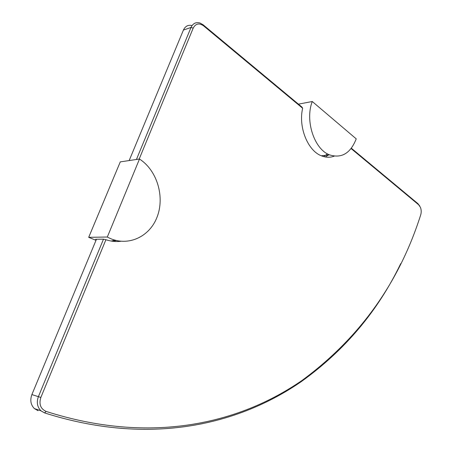 <?xml version="1.0" encoding="UTF-8"?>
<svg xmlns="http://www.w3.org/2000/svg" width="452" height="452" viewBox="0 0 452 452"><rect width="100%" height="100%" fill="white"/><g stroke="black" fill="none" stroke-linecap="round" stroke-linejoin="round"><path stroke-width="0.68" d="M120.712 241.295C115.774 241.888 110.842 241.357 105.915 239.713L40.844 397.461C38.787 404.178 40.544 408.834 46.115 411.422C150.883 444.926 239.272 423.733 302.055 380.426C359.425 338.232 398.969 283.088 420.671 214.999C421.45 212.434 421.383 209.903 420.462 207.417L418.654 204.779L351.085 148.561M334.226 156.16C330.056 157.708 325.762 157.584 321.349 155.787C307.778 150.714 298.167 127.063 302.654 108.265L203.558 25.826C199.129 22.781 195.671 23.544 193.196 28.114L139.176 159.07M107.322 237.023L88.699 237.328L120.277 161.878L139.487 159.025C157.358 170.545 165.059 197.309 156.923 217.463C149.047 237.758 126.317 247.538 107.322 237.023L139.487 159.025M114.881 240.159L111.248 241.063M96.01 240.323L88.699 237.328M116.209 240.509L112.571 241.261M96.332 239.56L95.57 239.272L103.491 239.176L38.414 396.607C36.392 402.263 37.228 406.992 40.929 410.795L44.59 412.919C149.793 446.373 238.464 424.987 301.422 381.516C344.836 350.3 377.94 310.999 400.732 263.606M105.915 239.713L103.491 239.176M419.806 206.118L417.993 203.705L351.351 148.216M312.264 101.508L356.227 138.86C350.515 153.364 341.588 158.686 329.457 154.838C314.349 149.284 304.789 120.667 312.264 101.508L298.422 104.146M327.491 153.878L323.672 156.595M328.7 154.923L325.186 156.946M302.654 108.265L301.959 107.084L203.134 24.798L199.942 22.984C195.919 21.916 192.942 23.408 191.01 27.459L136.436 159.477M129.17 160.556L183.416 30.064C185.286 26.143 188.168 24.64 192.072 25.544M38.019 410.687L34.386 408.585C30.713 404.828 29.883 400.156 31.889 394.579L96.451 239.261M40.844 397.461L31.889 394.579M46.115 411.422L44.59 412.919M418.654 204.779L417.993 203.705M203.558 25.826L203.134 24.798M193.196 28.114L191.01 27.459L183.416 30.064M302.055 380.426L301.422 381.516M329.457 154.838L321.349 155.787M34.386 408.585L40.929 410.795"/></g></svg>
